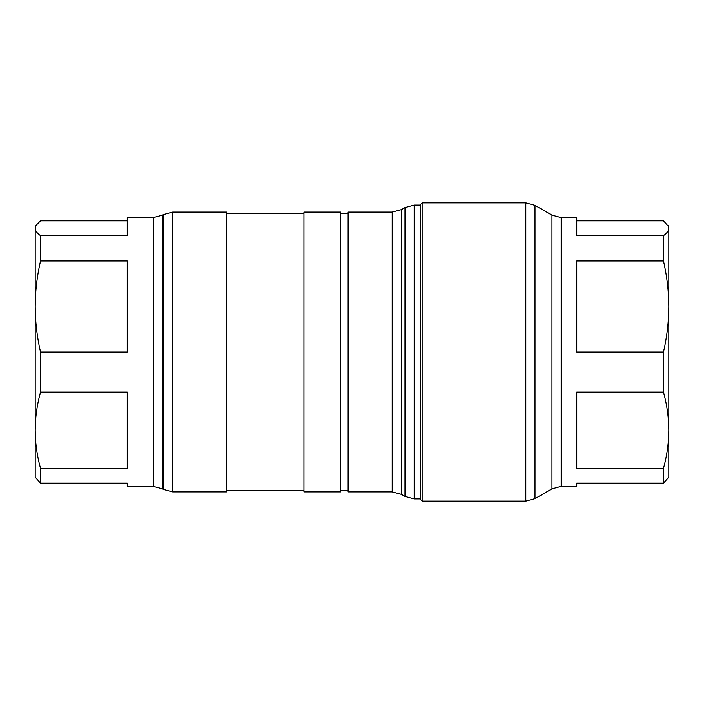 <?xml version="1.0" encoding="UTF-8"?>
<svg xmlns="http://www.w3.org/2000/svg" width="704" height="704" viewBox="0 0 704 704"><rect width="100%" height="100%" fill="white"/><g stroke="black" fill="none" stroke-linecap="round" stroke-linejoin="round"><path stroke-width="1.06" d="M127.239 486.376L153.243 486.376L153.243 217.624L127.239 217.624L127.239 235.664L40.515 235.664L40.515 260.99L127.239 260.99L127.239 352.07L40.515 352.07L40.515 392.119L127.239 392.119L127.239 468.406L40.515 468.406L40.515 483.129L127.239 483.129L127.239 486.376L127.239 483.129M36.045 225.368L35.2 228.263L36.045 225.368L40.515 220.871L127.239 220.871M40.515 260.99C37.004 276.311 35.235 291.491 35.2 306.53L35.2 228.263C35.235 230.71 37.004 233.174 40.515 235.664M40.515 392.119C37.004 404.95 35.235 417.666 35.2 430.267L35.2 306.53C35.235 321.578 37.004 336.75 40.515 352.07M40.515 483.129L35.2 477.171L35.2 430.267C35.235 442.869 37.004 455.576 40.515 468.406M226.644 212.098L226.644 491.902L172.674 491.902L172.674 212.098L226.644 212.098M303.952 240.786L303.952 491.902L340.771 491.902L340.771 212.098L303.952 212.098L303.952 240.786M392.198 491.902L392.198 212.098L348.137 212.098L348.137 491.902L392.198 491.902L401.403 494.366L404.976 496.426L414.181 498.898L420.297 498.898M422.136 501.107L422.136 202.893L420.297 204.741L420.297 499.259L422.136 501.107L525.809 501.107L535.014 498.634L535.014 205.366L525.809 202.893L525.809 501.107M576.761 483.129L576.761 486.376L576.761 483.129L663.485 483.129L663.485 468.406C666.996 455.55 668.774 442.834 668.8 430.267L668.8 226.829L663.485 220.871L576.761 220.871M535.014 498.634L551.98 488.84L551.98 215.16L561.176 217.624L576.761 217.624L576.761 235.664L663.485 235.664L663.485 260.99L576.761 260.99L576.761 352.07L663.485 352.07L663.485 392.119L576.761 392.119L576.761 468.406L663.485 468.406M663.485 352.07C666.996 336.714 668.774 321.534 668.8 306.53C668.774 291.526 666.996 276.346 663.485 260.99M663.485 483.129L668.8 477.171L668.8 430.267C668.774 417.692 666.996 404.976 663.485 392.119M663.485 235.664C666.996 233.165 668.774 230.701 668.8 228.263L667.955 225.368M153.243 486.376L162.439 488.84L162.439 215.16L163.469 214.57L163.469 489.43L172.674 491.902M392.198 212.098L401.403 209.634L401.403 494.366M401.403 209.634L404.976 207.574L404.976 496.426M404.976 207.574L414.181 205.102L414.181 498.898M561.176 217.624L561.176 486.376L576.761 486.376M153.243 217.624L162.439 215.16M162.439 488.84L163.469 489.43M163.469 214.57L172.674 212.098M226.644 490.794L303.952 490.794M226.644 213.206L303.952 213.206M340.771 490.794L348.137 490.794M340.771 213.206L348.137 213.206M414.181 205.102L420.297 205.102M422.136 202.893L525.809 202.893M551.98 215.16L535.014 205.366M551.98 488.84L561.176 486.376"/></g></svg>
